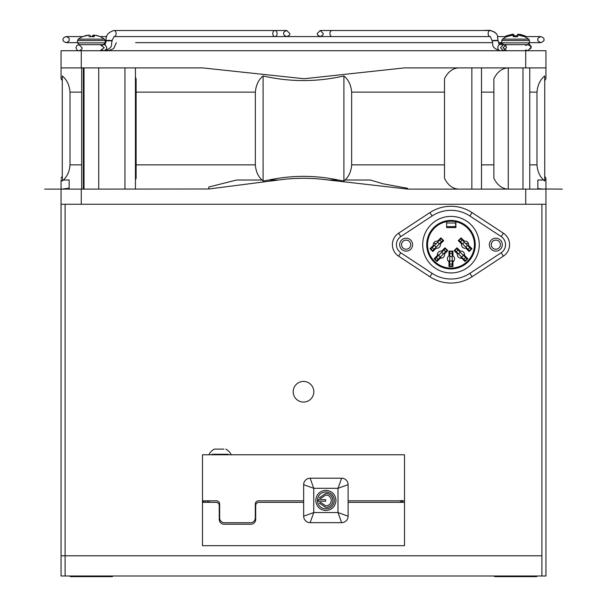 <?xml version="1.0" encoding="UTF-8"?>
<svg xmlns="http://www.w3.org/2000/svg" width="607" height="607" viewBox="0 0 607 607"><rect width="100%" height="100%" fill="white"/><g stroke="black" fill="none" stroke-linecap="round" stroke-linejoin="round"><path stroke-width="0.91" d="M62.278 80.777A24.242 24.242 0 0 0 61.064 78.735L61.064 50.722L525.73 50.722L525.73 67.893L545.936 67.893L545.936 78.735A24.242 24.242 0 0 0 544.722 80.777M545.936 77.537L545.936 50.722L525.73 50.722M81.27 50.722L81.27 67.893L61.064 67.893L61.064 77.537M135.437 179.619L136.12 178.268L136.12 78.735L135.437 77.385M81.27 67.893L202.488 67.893L304.084 78.735L404.512 67.893L525.73 67.893M458.922 189.111C452.868 188.906 448.057 185.317 444.499 178.352L444.499 78.66C448.049 71.702 452.86 68.113 458.922 67.893M508.264 189.111C502.201 188.891 497.406 185.279 493.886 178.268L493.886 78.735C497.399 71.74 502.194 68.121 508.264 67.893M529.752 164.869L536.983 164.869C537.483 171.371 539.706 176.417 543.66 180.021L544.722 181.045L544.722 75.958C540.192 79.623 537.612 85.018 536.983 92.135L529.752 92.135M407.563 189.081L328.455 180.021L338.274 180.021L343.903 181.045L343.903 75.958C348.433 79.623 351.013 85.018 351.65 92.135L351.65 164.869C351.142 171.371 348.919 176.417 344.973 180.021L370.391 180.021L383.108 183.807L407.563 188.299L407.563 189.111L545.936 189.111L545.936 575.997L61.064 575.997L61.064 555.792L65.108 555.792L65.108 575.997M343.903 75.958C316.877 82.104 289.941 82.104 263.097 75.958C258.567 79.623 255.987 85.018 255.35 92.135L136.12 92.135M62.278 75.958C66.808 79.623 69.388 85.018 70.017 92.135L70.017 164.869C69.517 171.371 67.294 176.417 63.34 180.021L69.145 180.021L69.145 188.17L61.861 189.111L69.145 188.17L69.145 180.021L63.34 180.021L62.278 181.045L62.278 76.292M536.983 164.869L536.983 92.135M543.66 180.021L537.855 180.021L543.682 180.044M537.855 188.595L537.855 180.021L537.855 188.595L543.311 189.111L537.855 188.595M544.722 180.021L545.936 180.021L544.722 180.021L544.722 181.045M543.318 189.111L545.936 188.997L545.936 178.268A24.242 24.242 0 0 1 544.722 176.235M61.064 180.021L62.278 180.021C62.278 175.142 62.278 175.142 62.278 180.021L61.064 180.021C61.064 177.722 61.064 177.722 61.064 180.021C61.064 177.722 61.064 177.722 61.064 180.021L61.064 204.263L545.936 204.263M62.278 177.623L62.278 176.235L61.064 178.268M481.503 189.111L481.503 67.893M529.752 189.111L529.752 67.893M410.089 189.111L407.563 189.111L407.563 188.299L383.108 183.807L370.399 180.021L344.966 180.021L343.903 181.045M525.73 189.111L525.73 204.263L81.27 204.263L81.27 189.111L208.838 188.997L278.545 180.021L268.726 180.021L278.545 180.021M61.861 189.111L81.27 189.111M545.936 188.997L562.31 189.111M328.455 180.021L328.425 180.021C311.641 177.722 295.025 177.722 278.575 180.021M208.838 188.997L208.838 187.002L208.838 188.997M328.425 180.021L338.251 180.021C315.162 175.142 291.997 175.142 268.749 180.021M236.601 180.021L208.838 187.002L236.609 180.021L262.027 180.021L236.601 180.021M136.12 164.869L255.35 164.869C255.858 171.371 258.081 176.417 262.027 180.021L263.097 181.045L268.726 180.021M135.437 189.111L135.437 67.893M124.951 189.111L124.951 67.893M255.35 164.869L255.35 92.135M62.278 180.021L62.278 181.045M263.097 181.045L263.097 75.958M507.505 44.728L506.579 44.66L502.991 47.695L506.564 50.639M332.075 36.579L332.075 36.579A3.027 2.14 -90 0 1 329.927 33.552A3.027 2.14 -90 0 1 332.075 30.517L490.274 30.517C500.115 33.81 496.511 36.352 498.165 40.419L497.277 40.419L498.165 40.737C498.795 43.681 499.402 44.956 499.993 44.577L503.028 44.577M499.993 44.577A3.027 2.14 -90 0 0 497.846 47.612A3.027 2.14 -90 0 0 499.993 50.639L502.808 50.639M100.132 50.722L104.207 47.695L100.132 44.66L103.759 44.66L98.729 44.66M105.565 45.259A3.027 2.14 90 0 0 104.29 44.66C104.882 45.039 105.489 43.757 106.119 40.821L107.007 40.821L106.119 40.419C105.588 35.532 108.213 32.232 114.002 30.517L286.762 30.517C284.304 31.488 283.294 32.497 283.735 33.552C283.294 34.607 284.304 35.616 286.762 36.579C289.243 35.578 290.252 34.561 289.797 33.552L286.762 30.517L274.925 30.517A3.027 2.14 -90 0 0 272.786 33.552A3.027 2.14 -90 0 0 274.925 36.579A3.027 2.14 -90 0 0 277.073 33.552A3.027 2.14 -90 0 0 274.925 30.517L122.075 30.517M485.714 30.517A3.027 2.14 -90 0 0 485.008 30.35A3.027 2.14 -90 0 0 484.303 30.517M107.234 50.024A3.027 2.14 90 0 0 108.532 50.639L105.322 50.639M104.571 44.577L103.972 44.577M541.892 575.997L541.892 555.792L61.064 555.792L61.064 204.263M541.892 204.263L541.892 555.792L65.108 555.792L65.108 204.263M450.978 206.281A38.385 38.385 0 0 1 472.079 212.602L503.385 233.194A13.741 13.741 0 0 1 503.385 256.146L472.079 276.739A38.385 38.385 0 0 1 429.885 276.739L398.579 256.146A13.741 13.741 0 0 1 398.579 233.194L429.885 212.602A38.385 38.385 0 0 1 450.978 206.281A38.385 38.385 0 0 0 429.885 212.602L432.108 215.978L400.802 236.571A9.697 9.697 0 0 0 400.802 252.77L432.108 273.362A34.349 34.349 0 0 0 469.856 273.362L501.162 252.77A9.697 9.697 0 0 0 501.162 236.571L469.856 215.978A34.349 34.349 0 0 0 432.108 215.978M450.978 272.953A28.286 28.286 0 0 0 479.264 244.674A28.286 28.286 0 0 0 450.978 216.388A28.286 28.286 0 0 0 422.7 244.674A28.286 28.286 0 0 0 450.978 272.953M495.828 251.139A6.465 6.465 0 0 0 502.3 244.674A6.465 6.465 0 0 0 495.828 238.202A6.465 6.465 0 0 0 489.363 244.674A6.465 6.465 0 0 0 495.828 251.139M406.129 251.139A6.465 6.465 0 0 0 412.593 244.674A6.465 6.465 0 0 0 406.129 238.202A6.465 6.465 0 0 0 399.664 244.674A6.465 6.465 0 0 0 406.129 251.139M450.978 220.424A24.242 24.242 0 0 1 475.228 244.674A24.242 24.242 0 0 1 450.978 268.916A24.242 24.242 0 0 1 426.736 244.674A24.242 24.242 0 0 1 450.978 220.424M457.45 253.901A3.581 3.581 0 0 0 461.692 258.15L465.038 261.488L467.83 258.696L464.469 255.335A3.581 3.581 0 0 0 460.265 251.131L456.95 247.815L454.157 250.608L457.45 253.901M461.578 243.931A3.581 3.581 0 0 0 465.827 248.172L469.165 251.518L471.958 248.726L468.596 245.357A3.581 3.581 0 0 0 464.393 241.154L461.085 237.845L458.293 240.638L461.578 243.931M440.265 258.15A3.581 3.581 0 0 0 444.514 253.901L447.807 250.608L445.014 247.815L441.699 251.131A3.581 3.581 0 0 0 437.495 255.335L434.134 258.696L436.926 261.488L440.265 258.15M436.137 248.172A3.581 3.581 0 0 0 440.379 243.931L443.671 240.638L440.879 237.845L437.571 241.154A3.581 3.581 0 0 0 433.368 245.357L429.999 248.726L432.791 251.518L436.137 248.172M450.978 221.236A23.438 23.438 0 0 0 427.647 246.859A23.438 23.438 0 0 0 474.287 247.132A23.438 23.438 0 0 0 450.978 221.236M446.631 221.646L446.631 227.587L455.88 227.587L455.88 221.752M452.936 255.775L452.936 251.116L448.983 251.116L448.983 255.797A3.581 3.581 0 0 0 448.983 261.746L448.983 266.503L452.936 266.503L452.936 261.776A3.581 3.581 0 0 0 452.936 255.775M446.631 226.639L455.629 226.639L455.629 223.004L446.631 223.004M437.184 263.613L436.608 264.189M440.333 257.027L441.494 258.187M439.005 258.362L439.529 258.885M437.465 254.158L438.618 255.319M436.737 256.093L437.29 256.647M432.04 258.468L431.463 259.045M434.749 261.571A1.153 0.728 -135 0 1 434.756 262.528L434.673 262.611M434.081 260.904A1.153 0.728 -135 0 0 433.125 260.896L433.041 260.98M438.095 259.272L436.38 257.558L435.007 258.931L436.721 260.646L445.637 251.73L443.922 250.016L445.295 248.642L447.01 250.357L445.637 251.73M443.436 253.931L441.721 252.216L443.922 250.016M436.38 257.558L438.58 255.357L440.295 257.072L438.58 255.357L441.721 252.216M431.6 248.24L430.507 248.217M427.806 248.164L426.987 248.149M432.396 246.328L432.396 247.436M432.943 245.789L434.028 245.805M433.519 243.43L436.372 243.468M433.504 243.483L436.076 243.536M433.997 242.55L433.997 243.422M427.867 240.82L427.047 240.804M427.852 240.888L427.04 240.873M439.794 240.046L441.509 241.753L442.882 240.387L441.168 238.672L437.594 242.239L432.252 247.588L433.967 249.302L432.594 250.668L430.879 248.953L432.252 247.588M434.453 245.387L436.167 247.102L433.967 249.302M441.509 241.753L439.309 243.953L437.594 242.239L439.309 243.953L436.167 247.102M469.924 258.468L470.501 259.045M463.338 255.319L464.499 254.158M464.666 256.647L465.228 256.093M460.463 258.187L461.623 257.027M462.428 258.885L462.959 258.362M464.78 263.613L465.357 264.189M467.883 260.904A1.153 0.728 135 0 1 468.839 260.896L468.923 260.98M467.215 261.571A1.153 0.728 135 0 0 467.2 262.528L467.291 262.611M465.584 257.558L463.869 259.272L465.235 260.646L466.95 258.931L465.584 257.558L458.042 250.016L456.327 251.73L454.954 250.357L456.669 248.642L458.042 250.016M460.243 252.216L458.528 253.931L456.327 251.73M463.869 259.272L461.669 257.072L463.384 255.357L461.669 257.072L458.528 253.931M474.188 241.434L475.015 241.48M468.354 243.589L468.354 243.21M468.498 243.597L465.592 243.468M469.264 246.025L468.232 246.108M469.181 245.941L468.005 245.881M469.757 247.633L469.765 246.525M470.85 248.726L471.905 248.779M474.029 248.9L474.849 248.938M470.622 248.491L471.798 248.559M474.067 248.68L474.886 248.726M469.712 247.588L467.997 249.302L469.37 250.668L471.085 248.953L467.511 245.387L465.797 247.102L459.082 240.387L460.796 238.672L462.17 240.046L460.455 241.753M467.511 245.387L462.17 240.046M464.37 242.239L462.655 243.953M467.997 249.302L465.797 247.102M454.62 267.824L454.62 268.643M452.192 260.934L453.831 260.934M452.192 262.816L452.936 262.816M448.125 260.934L449.772 260.934M448.983 262.816L449.772 262.816M447.344 267.824L447.344 268.643M451.449 268.104A1.153 0.728 180 0 1 452.139 268.764L452.139 268.886M450.508 268.104A1.153 0.728 180 0 0 449.825 268.764L449.825 268.886M452.192 264.106L449.772 264.106L449.772 266.048L452.192 266.048L452.192 253.438L449.772 253.438L449.772 251.503L452.192 251.503L452.192 253.438M452.192 256.549L449.772 256.549L449.772 253.438M449.772 264.106L449.772 260.995L452.192 260.995L449.772 260.995L449.772 256.549M406.129 249.234A4.568 4.568 0 0 0 410.696 244.674A4.568 4.568 0 0 0 406.129 240.106A4.568 4.568 0 0 0 401.561 244.674A4.568 4.568 0 0 0 406.129 249.234M495.828 249.234A4.568 4.568 0 0 0 500.396 244.674A4.568 4.568 0 0 0 495.828 240.106A4.568 4.568 0 0 0 491.268 244.674A4.568 4.568 0 0 0 495.828 249.234M303.5 402.062A10.311 10.311 0 0 0 313.811 391.75A10.311 10.311 0 0 0 303.5 381.431A10.311 10.311 0 0 0 293.189 391.75A10.311 10.311 0 0 0 303.5 402.062M495.304 576.65L535.958 576.65M70.776 576.65L111.961 576.65M78.333 39.121L104.518 39.121L105.223 40.548L77.635 40.548M93.865 36.693L93.994 35.32L93.873 36.693L93.986 35.358L94.389 36.693L90.663 36.693L90.026 35.358L89.009 35.092L82.279 36.693L86.277 35.479M82.795 44.66L90.413 44.66M104.404 39.121L100.459 36.693L96.316 35.32L93.986 35.358M88.743 35.32L86.27 35.358M88.88 36.693L92.074 36.693L92.712 35.358L92.598 36.693M100.459 36.693L95.792 35.32L92.712 35.358M82.605 44.66L78.978 44.66L76.869 45.517L75.943 47.695C76.914 50.153 77.924 51.163 78.978 50.722C81.437 49.759 82.446 48.75 82.006 47.695L78.978 44.66L100.132 44.66M89.115 35.32L88.235 35.138M94.442 35.107L93.986 35.092L93.918 36.033M93.622 35.32L94.487 35.092M88.743 35.092L88.296 35.107M517.187 35.79L514.076 35.79L517.187 35.79M513.939 35.79L513.734 34.455L512.923 34.189L506.542 35.79L512.581 34.189L513.53 34.455L513.568 35.79M517.756 34.424L520.396 34.44M517.323 35.79L517.521 34.455L518.34 34.189L524.721 35.79L520.396 34.424M513.499 34.424L513.598 35.221L513.53 34.455M508.271 44.66L507.004 44.66M528.75 39.121L502.513 39.121M517.946 35.32L520.472 35.32L524.721 36.693L518.446 35.092L517.323 35.358L516.959 36.693L513.211 36.693L513.34 35.358M517.801 36.693L514.296 36.693L513.939 35.358L513.052 35.092L506.542 36.693L510.791 35.32L513.317 35.32M211.957 454.271L228.164 454.271M223.915 449.119L214.317 449.119A12.383 12.383 0 0 0 209.134 454.271L209.134 454.772M205.31 502.338L205.31 500.836L205.31 502.338M400.453 502.338L400.453 500.836M209.18 500.836L209.18 502.338M348.107 500.836L404.512 500.836L404.512 454.772L202.488 454.772L202.488 500.836L216.441 500.836A3.21 3.21 0 0 1 219.643 504.045L219.643 517.892A4.848 4.848 0 0 0 224.491 522.741L250.456 522.741A4.848 4.848 0 0 0 255.304 517.892L255.304 504.045A3.21 3.21 0 0 1 258.514 500.836L303.659 500.836M348.107 502.338L404.512 502.338L404.512 545.685L202.488 545.685L202.488 502.338L216.267 502.338A3.21 3.21 0 0 1 219.241 505.54L219.241 519.387A4.848 4.848 0 0 0 224.089 524.236L250.858 524.236A4.848 4.848 0 0 0 255.706 519.387L255.706 505.54A3.202 3.202 0 0 1 258.908 502.338L303.659 502.338M207.336 502.338L207.336 500.836M208.535 502.338L209.18 501.496M255.706 513.014A3.21 3.21 0 0 1 255.304 511.458M219.643 511.458A3.21 3.21 0 0 1 219.241 513.014M202.488 464.75L202.488 502.338M404.512 500.836L404.512 502.338M401.993 500.441L402.653 502.338L402.653 501.238M401.963 502.338L401.963 501.253L402.653 501.253M401.303 500.441L401.963 501.253M318.47 501.23L325.648 501.23L325.648 499.629L318.47 499.629L318.47 501.23M319.267 497.869L325.845 493.377C330.147 493.779 332.499 496.131 332.902 500.434C332.499 504.728 330.147 507.08 325.845 507.49L319.312 503.097L320.8 502.49L325.845 505.889C329.169 505.57 330.99 503.749 331.301 500.434C330.99 497.11 329.169 495.289 325.845 494.978L320.762 498.453L319.267 497.869M334.374 500.434C333.888 495.259 331.058 492.421 325.876 491.936C320.701 492.421 317.871 495.259 317.378 500.434C317.871 505.608 320.701 508.438 325.876 508.932C331.058 508.438 333.888 505.608 334.374 500.434M315.777 500.434C316.361 494.28 319.73 490.911 325.876 490.327C332.029 490.911 335.398 494.28 335.982 500.434C335.398 506.579 332.029 509.948 325.876 510.533C319.73 509.948 316.361 506.579 315.777 500.434M341.635 522.657L310.124 522.657A6.465 6.465 -90 0 1 303.659 516.193L303.659 484.674A6.465 6.465 -90 0 1 310.124 478.21L341.635 478.21A6.465 6.465 -90 0 1 348.107 484.674L348.107 516.193A6.465 6.465 -90 0 1 341.635 522.657L338 512.551L348.107 516.193M303.659 484.674L313.758 488.309L310.124 478.21M303.659 516.193L313.758 512.551L338 512.551L338 488.309L341.635 478.21M310.124 522.657L313.758 512.551L313.758 488.309L338 488.309L348.107 484.674M216.206 449.119L214.317 449.119M493.886 92.135L481.503 92.135M444.499 92.135L351.65 92.135M81.679 92.135L70.017 92.135M351.65 164.869L444.499 164.869M481.503 164.869L493.886 164.869M471.851 189.111L471.851 67.893M70.017 164.869L81.679 164.869M83.334 189.111L83.334 67.893M492.99 40.419L497.277 40.419M450.136 36.579L490.274 36.579A3.027 2.14 -90 0 1 488.134 33.552A3.027 2.14 -90 0 1 490.274 30.517M492.99 40.737L497.277 40.737M105.565 50.131A3.027 2.14 90 0 1 104.29 50.722C114.131 47.429 110.52 44.888 112.174 40.821L111.286 40.419L112.174 40.419L114.002 36.579A3.027 2.14 90 0 0 116.149 33.552A3.027 2.14 90 0 0 114.002 30.517M107.007 40.821L111.286 40.821M107.007 40.419L111.286 40.419M490.911 30.547A3.027 2.14 -90 0 0 490.145 30.35A3.027 2.14 -90 0 0 489.439 30.517M501.617 44.577A3.027 2.14 -90 0 0 499.857 43.287L501.822 43.287M472.079 212.602L469.856 215.978M469.856 273.362L472.079 276.739A38.385 38.385 0 0 1 429.885 276.739L432.108 273.362M400.802 252.77L398.579 256.146A13.741 13.741 0 0 1 398.579 233.194L400.802 236.571M501.162 236.571L503.385 233.194A13.741 13.741 0 0 1 503.385 256.146L501.162 252.77M105.11 42.869L77.514 42.869L79.305 44.66L77.514 42.869L77.514 40.548L78.227 39.121L82.279 36.693M105.11 40.548L105.223 42.869L103.433 44.66L105.223 42.869M93.728 35.092L93.637 36.693M92.765 35.32L92.651 36.693M513.734 34.455L513.81 35.289M513.704 34.424L513.772 35.282M524.721 36.693L528.773 39.121L529.486 40.548L529.486 42.869L501.799 42.869M529.463 40.548L501.799 40.548M513.939 35.358L514.053 36.693M513.894 35.32L514.015 36.693M61.064 189.111L44.69 189.111M81.679 189.111L81.679 67.893M497.558 36.579L506.898 36.579M106.718 36.579L100.178 36.579L106.718 36.579M92.12 36.579L90.618 36.579L92.12 36.579M82.567 36.579L66.117 36.579C63.659 37.543 62.65 38.56 63.082 39.614C62.65 40.669 63.659 41.678 66.117 42.642L77.514 42.642L66.117 42.642C68.576 41.678 69.585 40.669 69.145 39.614C69.608 38.598 68.599 37.588 66.117 36.579L82.567 36.579M471.358 36.579L114.002 36.579M514.273 36.579L516.989 36.579L514.273 36.579M540.883 42.642C538.333 41.511 537.324 40.502 537.855 39.614C537.415 38.56 538.424 37.543 540.883 36.579L524.365 36.579L540.883 36.579C543.341 37.543 544.35 38.56 543.918 39.614C544.494 40.419 543.485 41.428 540.883 42.642L529.486 42.642M478.582 36.579L490.274 36.579L492.102 40.737C493.757 44.804 490.153 47.346 499.993 50.639M135.642 42.642L492.247 42.642M498.453 42.642L501.777 42.642M105.853 42.642L105.223 42.642L105.853 42.642M506.579 44.66L503.507 44.66L500.479 47.695L503.507 50.722L506.542 47.695L505.684 45.586L503.507 44.66L527.749 44.66C530.207 45.624 531.224 46.64 530.784 47.695L527.749 50.722L525.67 49.895M317.203 33.552L317.681 35.176L320.238 36.579L322.795 35.176L323.265 33.552L320.238 30.517L317.203 33.552M522.984 44.66L527.749 44.66L525.67 45.487M332.075 30.517L320.238 30.517L332.075 30.517M101.635 45.533L103.759 44.66C104.48 44.045 105.489 45.055 106.794 47.695L105.937 49.804L103.759 50.722L101.635 49.85M495.881 33.4L494.69 32.125L490.145 30.35L485.008 30.35M529.175 43.879L531.36 46.792L530.556 48.848M499.857 43.287L498.962 42.642M108.532 50.639L113.061 48.886L114.108 47.786L116.278 42.642M536.725 575.997L536.725 576.65M494.538 575.997L494.538 576.65M112.462 575.997L112.462 576.65M70.275 575.997L70.275 576.65M98.729 189.111L98.729 67.893M84.016 189.111L84.016 67.893M506.542 35.79L504.994 36.579M524.721 35.79L526.269 36.579M529.486 42.869L527.695 44.66M522.984 189.111L522.984 67.893M508.271 189.111L508.271 67.893M506.542 36.693L502.482 39.121L501.777 40.548L501.777 42.869L503.567 44.66M230.994 454.772L230.994 454.271A12.383 12.383 0 0 0 225.812 449.119M204.111 500.836A3.437 3.437 0 0 0 202.89 502.338"/></g></svg>
